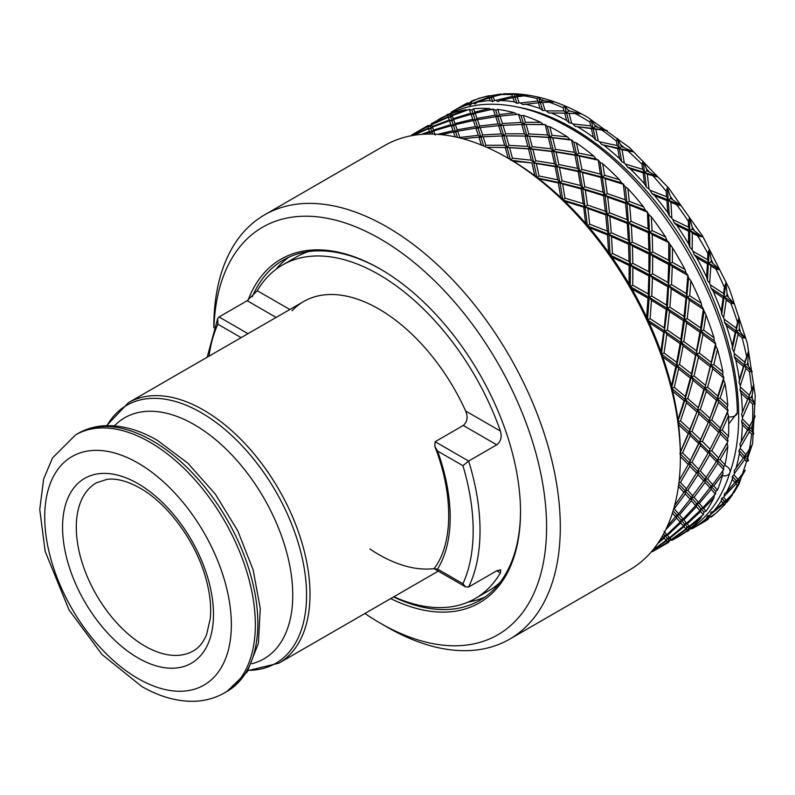 <?xml version="1.0" encoding="UTF-8"?>
<svg xmlns="http://www.w3.org/2000/svg" width="795" height="795" viewBox="0 0 795 795"><rect width="100%" height="100%" fill="white"/><g stroke="black" fill="none" stroke-linecap="round" stroke-linejoin="round"><path stroke-width="1.19" d="M213.825 327.749L213.825 327.013A244.999 141.45 60 0 1 264.566 214.859L384.631 145.535A244.999 141.45 60 0 1 507.13 157.668A244.999 141.45 60 0 1 507.13 157.678A244.999 141.45 60 0 1 680.371 457.731A244.999 141.45 60 0 1 629.63 569.886L509.565 639.21A244.999 141.45 60 0 1 387.066 627.076L387.066 627.076A244.999 141.45 60 0 1 387.056 627.066L380.199 623.111A235.29 135.846 60 0 1 364.925 613.482M510.221 159.457L507.13 157.678L510.221 159.457A240.627 138.926 60 0 1 513.192 161.206L531.944 162.935L534.687 175.178L535.741 176.42M264.566 214.859A244.999 141.45 60 0 1 387.066 226.992A244.999 141.45 60 0 1 547.119 442.885A244.999 141.45 60 0 1 509.565 639.21M213.954 327.391A235.29 135.846 60 0 1 380.199 238.878A235.29 135.846 60 0 1 546.582 527.055A235.29 135.846 60 0 1 380.199 623.111L387.066 627.076M380.209 268.988L380.199 268.978A198.422 114.559 60 0 1 380.209 268.978A198.422 114.559 60 0 1 520.506 512A198.422 114.559 60 0 1 390.683 598.605M520.506 511.205A196.484 113.437 60 0 1 479.812 600.364A196.484 113.437 60 0 1 393.555 596.946M485.149 596.926A196.484 113.437 60 0 1 467.987 602.133M470.312 105.169L469.944 103.579L471.236 101.293L469.954 102.853L467.48 103.002L452.415 111.449L454.81 111.509L456.042 109.501L467.53 103.579L467.798 104.701L470.312 105.169L471.813 103.519L471.316 101.74L469.944 103.579L467.53 103.579M467.51 102.962L467.48 103.002A240.627 138.926 60 0 0 462.283 105.745L467.51 102.962M472.965 100.597A240.627 138.926 60 0 0 471.236 101.293L474.943 99.743L471.256 101.422M471.316 101.74L479.097 98.282L488.965 95.678L488.855 97.159L472.786 103.261L475.331 103.857L476.911 102.316L489.124 97.924L490.088 100.597L492.701 101.601L494.53 100.428L493.148 96.593L491.439 97.954L489.124 97.924M492.701 101.601L491.439 97.954L492.731 95.42L488.498 96.115A240.627 138.926 60 0 0 476.861 99.166M494.669 95.171A240.627 138.926 60 0 0 492.731 95.42L501.198 93.959L492.86 95.778M493.148 96.593L504.457 93.83M517.058 103.4L519.155 102.754L517.108 96.841L512.914 97.666L514.405 101.899L517.058 103.4L515.11 97.696L516.442 94.933L513.739 93.721L503.523 93.8M738.038 479.504L736.299 480.816L738.962 480.568L740.234 479.127L745.243 470.302L738.038 479.504L733.944 474.774L732.334 476.275L736.299 480.816L726.392 492.393L724.533 493.516L724.185 496.348L736.11 483.758L736.299 480.816L739.062 483.986L752.617 443.431L755.25 395.721L747.32 343.202L729.403 288.913L702.631 236.115L668.635 188.017L629.481 147.552L587.455 117.183C562.284 102.664 537.857 94.844 514.196 93.721L511.831 94.605L512.457 96.384L495.593 100.418L498.227 101.541L500.125 100.488L512.914 97.666M517.108 96.841L528.675 95.201L516.641 95.509M542.766 110.545L540.371 102.803L542.041 100.647L538.583 97.209L536.913 98.501L537.728 101.015L520.298 102.982L522.951 104.592L538.304 102.803L540.143 108.577L542.766 110.545L545.102 110.426L542.627 102.485L538.304 102.803M542.627 102.485L554.304 101.929L542.041 100.647M564.599 105.983L563.108 107.703L564.033 110.932L546.284 110.893L548.888 112.96L566.606 113.148L564.679 113.198L566.676 120.462L569.21 122.837L571.704 123.265L569.051 113.367L566.606 113.148L564.599 105.983L568.117 110.018A240.627 138.926 60 0 1 570.383 111.121L568.405 111.052L568.117 110.018M569.051 113.367L580.718 113.824L570.383 111.121M628.338 240.209L611.236 232.746L609.854 216.459L607.231 214.491L609.487 212.752L607.708 197.12L605.055 195.381L607.251 193.573L605.154 178.646L602.501 177.136L600.901 177.424L603.057 192.211L605.055 195.381L603.524 195.729L605.373 211.232L607.231 214.491L628.726 222.968L631.041 221.308L629.67 205.021L627.046 203.053L625.566 203.47L627.026 219.639L628.726 222.968L627.315 223.465L628.338 240.209L629.888 243.588L628.527 244.154L629.044 261.426L612.438 253.446L611.504 236.592L608.92 234.406L607.499 234.903L608.523 251.647L607.807 251.319A240.627 138.926 60 0 1 612.627 258.146L612.597 257.421L629.103 265.49L629.083 283.189L629.749 285.107M700.504 439.615L690.269 460.563L682.577 452.892L690.269 435.531L689.235 432.112L697.583 410.25L709.051 420.684L711.764 420.018L718.62 402.24L717.398 398.812L716.375 400.223L709.051 420.684L700.504 439.615L691.958 431.456L698.805 413.678L697.583 410.25L700.296 409.505L706.298 391.398L704.887 387.98L707.59 387.155L712.767 368.781L711.197 365.402L710.144 366.644L704.887 387.98L703.853 389.312L697.583 410.25L689.871 429.509L680.48 420.953L686.482 402.827L685.081 399.418L684.048 400.75L678.205 418.915L677.787 418.548A240.627 138.926 60 0 1 678.711 425.882L678.99 425.116L688.222 433.613L680.361 452.017M580.559 185.523L562.055 180.823L559.471 167.516L556.858 166.503L558.855 164.525L556.132 152.113L553.558 151.368L555.486 149.341L552.704 137.853L548.321 137.456L551.114 148.764L553.558 151.368L551.76 151.497L554.503 163.73L556.858 166.503L579.794 171.313L581.861 169.385L579.287 156.078L576.673 155.065L574.944 155.244L577.548 168.391L579.794 171.313L578.124 171.541L580.559 185.523L582.685 188.584L581.095 188.862L583.242 203.649L565.006 198.154L562.631 184.013L559.988 182.751L558.319 182.979L560.743 196.971L559.958 196.753A240.627 138.926 60 0 1 565.623 202.149L564.202 200.777M607.211 231.077L608.92 234.406L607.231 214.491L605.76 214.908L607.211 231.077L589.671 224.2L587.893 208.558L585.249 206.809L583.709 207.167L585.557 222.67L584.802 222.391A240.627 138.926 60 0 1 590.109 228.582L588.648 226.853M629.083 283.189L628.408 282.831A240.627 138.926 60 0 1 632.621 290.125L631.319 287.83M691.402 373.789L691.382 376.84L690.338 378.082L685.31 396.496L674.249 387.374L678.612 368.82L676.873 365.511L681.216 342.635L696.678 354.073L699.342 353.069L702.919 334.437L701.031 331.197L699.928 332.26L696.49 350.903L696.678 354.073L695.605 355.226L691.402 373.789L679.536 364.507L683.104 345.875L681.216 342.635L683.839 341.552L686.651 322.919L684.624 319.779L687.218 318.606L689.305 300.053L687.148 297.022L685.976 297.916L684.018 316.44L684.624 319.779L683.481 320.763L680.818 339.376L681.216 342.635L680.113 343.698L676.684 362.341L664.024 352.99L666.846 334.357L664.809 331.207L663.676 332.191L661.003 350.814L660.446 350.416A240.627 138.926 60 0 1 663.149 358.108L662.295 355.594M680.341 457.592L680.371 455.555M450.914 113.138L451.57 111.936A240.627 138.926 60 0 1 451.997 111.688A240.627 138.926 60 0 1 452.415 111.449M444.882 116.309A240.627 138.926 60 0 1 448.072 114.102L449.026 114.082M456.042 109.501A240.627 138.926 60 0 1 467.798 104.701M467.49 103.31L469.944 103.579L469.954 102.853M476.911 102.316A240.627 138.926 60 0 1 490.088 100.597M488.855 97.159L491.439 97.954L490.674 95.619M471.813 103.519A240.627 138.926 60 0 1 472.786 103.261M500.125 100.488A240.627 138.926 60 0 1 514.405 101.899M512.457 96.384L515.11 97.696L513.739 93.721M494.53 100.428A240.627 138.926 60 0 1 495.593 100.418M525.117 104.066A240.627 138.926 60 0 1 540.143 108.577M537.728 101.015L540.371 102.803L538.583 97.209M519.155 102.754A240.627 138.926 60 0 1 520.298 102.982M569.21 122.837L566.606 113.148L568.405 111.052A230.928 133.331 60 0 1 568.415 111.052M548.888 112.96L564.679 113.198M551.273 112.97A240.627 138.926 60 0 1 566.676 120.462M564.033 110.932L566.606 113.148L580.718 113.824M545.102 110.426A240.627 138.926 60 0 1 546.284 110.893M595.723 140L598.337 140.944L595.753 129.237L591.381 128.621L593.348 137.267L595.723 140L591.132 119.836L589.791 121.993L590.735 125.888L572.907 123.95L575.411 126.425L593.179 128.492L595.107 126.465L594.819 125.222L591.132 119.836M575.411 126.425L591.381 128.621M577.945 126.971A240.627 138.926 60 0 1 593.348 137.267M590.735 125.888L593.179 128.492L607.251 130.609L595.107 126.465M571.704 123.265A240.627 138.926 60 0 1 572.907 123.95M595.753 129.237L607.251 130.609M621.67 161.584L624.313 163.035L622.058 149.698L619.414 148.436L617.755 148.665L619.504 158.563L621.67 161.584L617.536 138.429L616.294 141.013L617.159 145.515L599.519 141.848L601.855 144.65L619.414 148.436L621.481 146.509L617.536 138.429M601.855 144.65L617.755 148.665M604.478 145.724A240.627 138.926 60 0 1 619.504 158.563M617.159 145.515L619.414 148.436L633.257 151.865L621.481 146.509M598.337 140.944A240.627 138.926 60 0 1 599.519 141.848M622.058 149.698L633.257 151.865M646.395 187.083L649.018 189.001L647.329 174.244L644.675 172.505L643.145 172.853L644.497 183.844L646.395 187.083L643.165 161.305L641.972 164.297L642.678 169.335L625.456 164.128L627.563 167.208L644.675 172.505L646.872 170.696L646.663 169.116L643.165 161.305M627.563 167.208L630.216 168.769L643.145 172.853M630.216 168.769A240.627 138.926 60 0 1 644.497 183.844M642.678 169.335L644.675 172.505L658.101 177.066L646.872 170.696M624.313 163.035A240.627 138.926 60 0 1 625.456 164.128M647.329 174.244L658.101 177.066M669.291 215.843L671.835 218.188L670.93 202.278L668.347 200.092L666.935 200.588L667.711 212.474L669.291 215.843L667.383 187.888L666.19 191.267L666.637 196.763L650.091 190.244L651.92 193.523L668.347 200.092L670.662 198.432L670.533 196.703L667.383 187.888M651.92 193.523L654.533 195.54L666.935 200.588M654.533 195.54A240.627 138.926 60 0 1 667.711 212.474M666.637 196.763L668.347 200.092L681.166 205.607L670.662 198.432M649.018 189.001A240.627 138.926 60 0 1 650.091 190.244M670.93 202.278L676.704 204.782L681.166 205.607M689.802 247.185L692.197 249.878L692.296 233.104L689.841 230.53L688.53 231.176L688.579 243.757L689.802 247.185L689.593 217.542L688.341 221.258L688.47 227.122L672.808 219.559L674.309 222.948L689.841 230.53L692.266 229.02L692.236 227.191L689.593 217.542M674.309 222.948L676.823 225.383L688.53 231.176M676.823 225.383A240.627 138.926 60 0 1 688.579 243.757M688.47 227.122L689.841 230.53L701.896 236.761L692.266 229.02M671.835 218.188A240.627 138.926 60 0 1 672.808 219.559M692.296 233.104L697.722 235.926L701.896 236.761M707.421 280.307L709.607 283.308L710.899 265.957L708.623 263.066L707.411 263.88L706.576 276.918L707.421 280.307L709.259 249.521L707.898 253.545L707.63 259.657L693.051 251.349L694.194 254.778L708.623 263.066L711.147 261.724L711.247 259.816L709.259 249.521M694.194 254.778L696.539 257.55L707.411 263.88M696.539 257.55A240.627 138.926 60 0 1 706.576 276.918M707.63 259.657L708.623 263.066L719.753 269.773L711.147 261.724M692.197 249.878A240.627 138.926 60 0 1 693.051 251.349M710.899 265.957L715.907 268.998L719.753 269.773M721.721 314.422L723.639 317.642L726.272 300.043L724.245 296.903L723.112 297.887L721.274 311.143L721.721 314.422L725.885 283.04L724.364 287.323L723.639 293.574L710.313 284.839L711.068 288.207L724.245 296.903L726.839 295.73L727.087 293.782L725.885 283.04M711.068 288.207L713.204 291.268L723.112 297.887M713.204 291.268A240.627 138.926 60 0 1 721.274 311.143M723.639 293.574L724.245 296.903L734.332 303.839L726.839 295.73M709.607 283.308A240.627 138.926 60 0 1 710.313 284.839M726.272 300.043L730.804 303.183L734.332 303.839M732.334 348.667L733.944 352.026L738.038 334.516L736.299 331.197L735.226 332.35L732.304 345.587L732.334 348.667L739.062 317.284L736.11 328.027L724.185 319.192L724.533 322.422L736.299 331.197L738.962 330.193L739.36 328.246L739.062 317.284M724.533 322.422L726.392 325.682L735.226 332.35M726.392 325.682A240.627 138.926 60 0 1 732.304 345.587M736.11 328.027L736.299 331.197L745.243 338.104L738.962 330.193M723.639 317.642A240.627 138.926 60 0 1 724.185 319.192M738.038 334.516L742.053 337.646L745.243 338.104M739.002 382.216L740.274 385.635L745.909 368.522L744.508 365.104L743.484 366.435L739.39 379.404L739.002 382.216L748.463 351.41L744.736 362.192L734.322 353.566L734.252 356.587L744.508 365.104L747.211 364.279L747.787 362.371L748.463 351.41M734.252 356.587L735.782 359.966L743.484 366.435M735.782 359.966A240.627 138.926 60 0 1 739.39 379.404M744.736 362.192L744.508 365.104L752.239 371.742L747.211 364.279M733.944 352.026A240.627 138.926 60 0 1 734.322 353.566M745.909 368.522L749.377 371.523L752.239 371.742M741.576 414.225L742.46 417.623L749.695 401.227L748.661 397.808L747.658 399.299L741.576 414.225L753.869 384.561L749.307 395.204L740.463 387.115L739.976 389.848L748.661 397.808L751.384 397.142L752.14 395.304L753.869 384.561M739.976 389.848L741.159 393.267L747.658 399.299M741.159 393.267A240.627 138.926 60 0 1 742.371 411.76M749.307 395.204L748.661 397.808L755.141 403.9L751.384 397.142M740.274 385.635A240.627 138.926 60 0 1 740.463 387.115M749.695 401.227L752.597 403.979L755.141 403.9M739.976 443.918L740.463 447.217L749.307 431.824L748.661 428.485L739.976 443.918L755.141 415.934L749.695 426.259L742.46 419.015L741.576 421.39L748.661 428.485L751.384 427.978L755.141 415.934M741.576 421.39L742.371 424.769L747.658 430.125M742.371 424.769A240.627 138.926 60 0 1 741.159 441.861M749.695 426.259L748.661 428.485L753.869 433.812L751.384 427.978A230.928 133.331 60 0 1 751.384 427.978M742.46 417.623A240.627 138.926 60 0 1 742.46 419.015M749.307 431.824L751.633 434.239L753.869 433.812M734.252 470.57L734.322 473.671L744.736 459.56L744.508 456.38L734.252 470.57M739.002 450.437L744.508 456.38L747.211 456.012L752.239 444.753L745.909 454.591L740.274 448.469L739.002 450.437L739.39 453.687L743.484 458.168M739.39 453.687A240.627 138.926 60 0 1 735.782 468.961M745.909 454.591L744.508 456.38L748.463 460.722L747.211 456.012M740.463 447.217A240.627 138.926 60 0 1 740.274 448.469M744.736 459.56L746.505 461.527L748.463 460.722M732.334 476.275L732.304 479.325L735.226 482.724M732.304 479.325A240.627 138.926 60 0 1 726.392 492.393M734.322 473.671A240.627 138.926 60 0 1 733.944 474.774M736.11 483.758L737.333 485.198L739.062 483.986L738.962 480.568M733.884 492.791L739.062 483.986M711.068 512.179L710.313 514.683L723.639 503.821L724.245 501.178L723.112 503.195L713.204 511.582L711.068 512.179M734.332 491.966L726.272 500.383L723.639 497.272L721.721 498.266L721.274 501.029L723.112 503.195M721.274 501.029A240.627 138.926 60 0 1 713.204 511.582M721.721 498.266L724.245 501.178L726.839 501.049L732.583 494.728L726.958 502.162L726.839 501.049M726.272 500.383L724.245 501.178L725.885 503.006L727.087 501.327A240.627 138.926 60 0 0 728.27 499.777M724.185 496.348A240.627 138.926 60 0 1 723.639 497.272M723.639 503.821L724.98 504.457L715.907 513.202L710.899 516.71L709.607 515.399L707.421 515.875L708.623 516.979L707.411 519.075L696.539 526.061L694.194 526.121L693.051 528.228L707.63 519.244L708.623 516.979L711.147 516.929L714.447 514.574L711.147 516.929M715.907 513.202A240.627 138.926 60 0 0 724.364 504.646L725.885 503.006M707.421 515.875L706.576 518.29L707.411 519.075M706.576 518.29A240.627 138.926 60 0 1 696.539 526.061M710.899 516.71L708.623 516.979L711.247 517.008A240.627 138.926 60 0 0 712.718 515.866M710.313 514.683A240.627 138.926 60 0 1 709.607 515.399M707.63 519.244L702.919 522.534A240.627 138.926 60 0 0 707.898 519.413L709.259 517.336M689.076 529.848L688.579 530.663A240.627 138.926 60 0 1 685.071 532.322M693.051 528.228A240.627 138.926 60 0 1 692.624 528.476A240.627 138.926 60 0 1 692.197 528.715L690.835 528.685M594.819 125.222A240.627 138.926 60 0 1 597.085 126.743M692.236 227.191A240.627 138.926 60 0 1 693.965 229.894M711.247 259.816A240.627 138.926 60 0 1 712.718 262.658M727.087 293.782A240.627 138.926 60 0 1 728.27 296.704M747.787 362.371A240.627 138.926 60 0 1 748.314 365.223M752.14 395.304A240.627 138.926 60 0 1 752.308 398.017M752.308 426.229A240.627 138.926 60 0 1 752.14 428.743M748.314 454.402A240.627 138.926 60 0 1 747.787 456.648M668.665 542.279L669.897 540.193L668.635 542.329L668.009 542.12L669.002 539.855L671.527 539.795L686.353 529.291L687.148 526.827L685.976 528.894L671.278 539.586L669.002 539.855L667.79 541.952L652.457 551.631L651.721 551.233L666.538 540.729L667.79 541.952M668.714 542.25L669.986 540.103M672.5 539.716L684.982 532.511A240.627 138.926 60 0 1 678.9 536.396L672.312 540.173M697.682 471.246L700.296 470.978L709.687 454.7L709.051 451.351L711.764 450.845L720.32 433.991L719.485 430.592L709.051 451.351L697.583 471.415L704.887 479.256L707.59 478.888L717.835 463.247L717.398 459.977L704.887 479.256L711.197 486.222L698.417 502.38L696.678 503.692L699.342 503.444L711.217 489.293L711.197 486.222L715.748 491.409L715.629 493.784L702.919 507.627L701.031 508.691L699.928 510.658L686.651 523.259L684.624 524.054L687.218 523.915L700.634 511.493L701.031 508.691L703.972 512.099L705.98 511.265L703.655 508.502L713.999 497.73A240.627 138.926 60 0 1 705.98 511.265M700.634 511.493L703.297 514.633L703.972 512.099M683.104 519.065L679.536 514.882L691.402 500.731L691.382 497.66L694.065 497.362L705.115 482.436L704.887 479.256L691.382 497.66L696.678 503.692L695.605 505.6L683.104 519.065L681.216 520.129L683.839 519.94L696.49 506.634L696.678 503.692L701.031 508.691L703.655 508.502M713.999 497.73L714.218 494.798M717.309 460.126L723.659 466.685L725.04 464.866L720.111 459.54L727.803 446.323A240.627 138.926 60 0 1 725.04 464.866M717.835 463.247L723.669 469.607L723.659 466.685M727.803 446.323L727.187 442.994L727.842 441.563L717.398 459.977L720.111 459.54M717.527 459.758L717.915 459.113M718.958 457.383L727.187 442.994M698.805 469.398L691.958 462.283L700.504 445.429L699.67 442.03L709.051 420.684L717.398 398.812L727.187 407.696L727.803 405.072L720.111 398.066L725.04 383.349A240.627 138.926 60 0 1 727.803 405.072M699.202 468.722L709.051 451.351L719.485 430.592L727.505 412.506L728.041 410.439L727.187 407.696M728.041 410.439L720.32 428.177L711.764 420.018M718.62 402.24L727.842 410.737M725.04 383.349L723.659 379.93L723.669 377.873L717.835 396.039L717.398 398.812L720.111 398.066M685.31 396.496L685.081 399.418L697.583 410.25L704.887 387.98L717.398 398.812L723.659 379.93M698.02 407.477L687.784 398.593L692.962 380.219L691.382 376.84L701.031 331.197L714.218 340.906L713.999 337.726L703.655 330.104L705.98 314.949A240.627 138.926 60 0 1 713.999 337.726M689.871 429.509L689.235 432.112L677.767 421.688L685.081 399.418L691.382 376.84L704.887 387.98L715.748 346.083L715.629 343.559L714.218 340.906M715.629 343.559L711.217 362.351L699.342 353.069M702.919 334.437L715.42 343.788M705.98 314.949L703.297 309.325L700.634 327.938L701.031 331.197L703.655 330.104M666.538 305.081L651.721 296.038L652.457 277.922L650.081 275.179L652.556 273.748L652.675 255.98L650.221 253.406L652.645 251.896L652.228 234.535L649.694 232.15L648.332 232.716L648.849 249.998L650.221 253.406L648.909 254.052L648.899 271.751L650.081 275.179L669.002 285.942L671.527 284.6L672.272 266.474L669.897 263.741L668.635 264.467L668.009 282.533L669.002 285.942L667.79 286.757L666.538 305.081L667.333 308.46L666.17 309.354L664.213 327.878L664.809 331.207L681.216 342.635L684.624 319.779L701.031 331.197L703.972 311.789M680.818 339.376L667.412 330.034L669.499 311.491L667.333 308.46L669.897 263.741L686.006 272.854L684.982 269.445L672.371 262.31L672.5 247.821A240.627 138.926 60 0 1 684.982 269.445M676.684 362.341L676.873 365.511L661.4 354.073L667.333 308.46L684.624 319.779L688.609 277.892L687.844 275.159L686.006 272.854M687.844 275.159L686.353 293.643L671.527 284.6M672.272 266.474L687.605 275.318M672.5 247.821L668.724 242.614L668.714 260.313L669.897 263.741L672.371 262.31M664.213 327.878L650.081 318.646L651.473 300.272L649.197 297.38L650.221 253.406L669.897 263.741L670.056 245.228M648.899 271.751L632.84 263.334L632.413 245.973L629.888 243.588L627.046 203.053L645.321 210.208L643.592 206.889L629.302 201.314L627.871 188.554A240.627 138.926 60 0 1 643.592 206.889M629.044 261.426L630.415 264.844L650.081 275.179L648.829 275.905L648.203 293.961L632.74 285.196L632.87 267.418L630.415 264.844L629.888 243.588L650.221 253.406L648.75 214.6L647.398 211.927L645.321 210.208M647.398 211.927L648.154 228.771L631.041 221.308M629.67 205.021L647.12 212.027M627.871 188.554L625.228 186.775L623.33 184.291L625.188 199.793L627.046 203.053L629.302 201.314M583.242 203.649L585.249 206.809L607.231 214.491L605.055 195.381L627.046 203.053L625.228 186.775M605.373 211.232L587.445 205.011L585.339 190.084L582.685 188.584L576.673 155.065L596.151 159.08L593.885 156.188L578.671 153.087L576.455 142.931A240.627 138.926 60 0 1 593.885 156.188M648.203 293.961L649.197 297.38L630.266 286.617L630.415 264.844L610.073 255.036L608.92 234.406L587.416 225.929L582.685 188.584L605.055 195.381L600.056 162.418L598.267 160.063L596.151 159.08M598.267 160.063L600.364 174.085L581.861 169.385M579.287 156.078L597.939 160.103M576.455 142.931L573.871 142.146L571.565 140.059L574.318 152.292L576.673 155.065L578.671 153.087M557.732 179.829L539.04 175.973L536.327 163.551L533.743 162.796L556.858 166.503L555.129 166.682L557.732 179.829L559.988 182.751L553.558 151.368L576.673 155.065L573.871 142.146M523.955 124.477L521.709 124.507L524.412 133.798L526.996 136.024L528.794 133.918L526.061 124.437L524.7 124.467M507.041 135.865L526.996 136.024L523.706 124.487L525.435 122.351L523.289 115.424A240.627 138.926 60 0 1 540.719 122.301L525.435 122.351M526.727 124.427L543.303 124.497L540.719 122.301M554.503 163.73L535.681 160.769L532.889 149.291L530.374 148.804L526.996 136.024L525.058 136.074L527.86 146.389L530.374 148.804L553.558 151.368L547.308 126.445L545.251 124.636L543.303 124.497M545.251 124.636L547.676 134.951L528.794 133.918M526.061 124.437L544.863 124.646M523.289 115.424L521.023 115.702L518.499 114.242L521.083 122.47L502.42 123.523L500.005 116.15L495.742 116.716L498.107 123.891L500.751 125.68L502.42 123.523M521.083 122.47L523.706 124.487L521.023 115.702M501.277 133.908L503.891 135.925L505.62 133.798L503.006 125.352L498.684 125.68L501.277 133.908L482.615 134.961L480.19 127.588L478.063 128.174L479.653 125.998L477.487 119.717L473.293 120.542L475.41 126.614L478.063 128.174L473.333 114.301L471.077 114.271L472.836 119.26L475.49 120.572L477.03 118.385L475.191 113.198L473.333 114.301L474.804 112.115L473.582 108.726A240.627 138.926 60 0 1 489.303 108.557L474.804 112.115M527.86 146.389L508.979 145.356L506.246 135.875L503.891 135.925L495.663 110.197L493.099 109.104L495.215 115.176L477.03 118.385M475.191 113.198L493.099 109.104M491.956 109.829L489.303 108.557M473.582 108.726L471.852 110.048L469.308 109.372L470.71 113.248L453.239 118.644L452.226 115.653L450.676 117.253L448.31 117.233L449.235 120.035L451.818 120.83L453.239 118.644M470.71 113.248L473.333 114.301L471.852 110.048M450.894 124.686L453.518 125.739L454.988 123.563L453.528 119.469L451.818 120.83L449.503 120.8L450.894 124.686L433.424 130.082L432.41 127.091L430.87 128.691L432.222 126.524L431.695 124.616L430.324 126.455L427.899 126.455L428.336 128.154L430.87 128.691L430.483 125.511L428.008 125.54L427.869 126.186L430.324 126.455L431.665 123.454L447.714 115.017L448.151 116.716L431.635 124.298L431.665 123.454L430.383 125.61M475.41 126.614L457.214 129.823L455.376 124.636L453.518 125.739L450.169 115.265L447.714 115.017M444.673 116.289L438.274 119.608A240.627 138.926 60 0 1 444.673 116.289L445.081 116.328M411.899 134.872L428.008 125.54L427.869 126.186L411.919 134.822M430.602 125.481L428.058 125.54M428.108 125.511L430.483 125.511M428.336 128.154L411.83 135.736L411.85 134.892L427.899 126.455M411.83 135.736L411.85 134.892L411.363 135.726M432.41 127.091L449.503 120.8M449.235 120.035L432.222 126.524M431.695 124.616L448.31 117.233M448.151 116.716L450.676 117.253L452.037 115.086L451.57 113.466L450.169 115.265M451.57 113.466A240.627 138.926 60 0 1 465.85 109.74L452.037 115.086M467.132 110.117L465.85 109.74M452.226 115.653L469.308 109.372M453.528 119.469L471.077 114.271M472.836 119.26L454.988 123.563M455.376 124.636L473.293 120.542M480.19 127.588L498.684 125.68M498.107 123.891L479.653 125.998M477.487 119.717L495.742 116.716M495.215 115.176L497.869 116.736L499.469 114.559L497.69 109.382L495.663 110.197M497.69 109.382A240.627 138.926 60 0 1 514.474 112.781L499.469 114.559M517.118 114.53L514.474 112.781M500.005 116.15L518.499 114.242M503.006 125.352L521.709 124.507M524.412 133.798L505.62 133.798M506.246 135.875L525.058 136.074M531.308 160.192L512.417 158.185L509.625 147.681L507.18 147.463L530.374 148.804L528.506 148.894L531.308 160.192L533.743 162.796L530.374 148.804L532.233 146.747L529.43 136.243L526.996 136.024L550.19 137.366L552.048 135.299L549.762 126.703L547.308 126.445M532.889 149.291L551.76 151.497M551.114 148.764L532.233 146.747M529.43 136.243L548.321 137.456M547.676 134.951L550.19 137.366L569.866 139.463L567.411 136.889L552.048 135.299M549.762 126.703A240.627 138.926 60 0 1 567.411 136.889M571.923 140.039L569.866 139.463M552.704 137.853L571.565 140.059M574.318 152.292L555.486 149.341M556.132 152.113L574.944 155.244M577.548 168.391L558.855 164.525M559.471 167.516L578.124 171.541M587.445 205.011L585.249 206.809L562.87 200.022L559.988 182.751L582.685 188.584L584.812 186.716L582.437 172.575L579.794 171.313L602.501 177.136L604.627 175.278L602.699 163.72L600.056 162.418M585.339 190.084L603.524 195.729M603.057 192.211L584.812 186.716M582.437 172.575L600.901 177.424M600.364 174.085L602.501 177.136L621.511 182.86L619.494 179.71L604.627 175.278M602.699 163.72A240.627 138.926 60 0 1 619.494 179.71M623.638 184.221L621.511 182.86M605.154 178.646L623.33 184.291M625.188 199.793L607.251 193.573M607.708 197.12L625.566 203.47M627.026 219.639L609.487 212.752M609.854 216.459L627.315 223.465M611.236 232.746L608.92 234.406L629.888 243.588L632.254 242.008L631.309 225.154L628.726 222.968L649.694 232.15L652.069 230.57L651.324 216.816L648.75 214.6M632.413 245.973L648.909 254.052M648.849 249.998L632.254 242.008M631.309 225.154L648.332 232.716M648.154 228.771L649.694 232.15L667.005 240.458L665.604 237.039L652.069 230.57M651.324 216.816A240.627 138.926 60 0 1 665.604 237.039M668.983 242.495L667.005 240.458M652.228 234.535L668.724 242.614M668.714 260.313L652.645 251.896M652.675 255.98L668.635 264.467M668.009 282.533L652.556 273.748M652.457 277.922L667.79 286.757M667.412 330.034L664.809 331.207L647.518 319.908L649.197 297.38L667.333 308.46L669.897 307.208L671.278 288.833L669.002 285.942L687.148 297.022L689.712 295.77L690.875 280.804L688.609 277.892M669.499 311.491L683.481 320.763M684.018 316.44L669.897 307.208M671.278 288.833L685.976 297.916M686.353 293.643L687.148 297.022L701.876 306.622L701.24 303.283L689.712 295.77M690.875 280.804A240.627 138.926 60 0 1 701.24 303.283M703.515 309.126L701.876 306.622M689.305 300.053L703.297 309.325M700.634 327.938L687.218 318.606M686.651 322.919L699.928 332.26M696.49 350.903L683.839 341.552M683.104 345.875L695.605 355.226M687.784 398.593L685.081 399.418L671.566 388.278L676.873 365.511L691.382 376.84L694.065 375.936L698.417 357.392L696.678 354.073L711.197 365.402L713.88 364.488L717.468 349.412L715.748 346.083M692.962 380.219L703.853 389.312M705.115 385.058L694.065 375.936M698.417 357.392L710.144 366.644M711.217 362.351L711.197 365.402L722.725 374.882L722.923 371.941L713.88 364.488M717.468 349.412A240.627 138.926 60 0 1 722.923 371.941M723.867 377.605L722.725 374.882M712.767 368.781L723.669 377.873M717.835 396.039L707.59 387.155M706.298 391.398L716.375 400.223M709.687 418.071L700.296 409.505M698.805 413.678L708.037 422.175M692.962 496.1L687.784 490.326L698.02 474.685L697.583 471.415L686.482 488.895L680.48 482.416L689.871 466.138L689.235 462.789L699.67 442.03L702.392 441.454L710.084 424.103L709.051 420.684L719.485 430.592L722.208 430.016L728.508 415.914L727.505 412.506M700.504 445.429L708.037 453.001M680.361 452.385L689.235 432.112L717.338 460.066M710.084 449.135L702.392 441.454M710.084 424.103L718.471 432.172M720.32 428.177L719.485 430.592L727.505 438.552L728.508 436.296L722.208 430.016M728.508 415.914A240.627 138.926 60 0 1 728.508 436.296M728.041 441.235L727.505 438.552M720.32 433.991L727.842 441.563M718.62 457.96L711.764 450.845M709.687 454.7L716.375 461.696M706.298 477.467L700.296 470.978M698.02 474.685L703.853 481.045M691.402 500.731L695.605 505.6M698.417 502.38L694.065 497.362M705.115 482.436L710.144 488.07M723.669 469.607L712.767 484.662L707.59 478.888M712.767 484.662L711.197 486.222L713.88 485.924L722.923 473.82L722.725 470.65M722.923 473.82A240.627 138.926 60 0 1 717.468 490.058L713.88 485.924M715.748 491.409L717.468 490.058M711.217 489.293L715.42 494.162M702.919 507.627L699.342 503.444M696.49 506.634L699.928 510.658M686.651 523.259L683.839 519.94M665.812 529.589L676.684 518.072L676.873 515.12L684.624 524.054L683.481 526.071L669.499 537.738L667.412 535.353L680.818 522.931L681.216 520.129L680.113 522.096L666.846 534.697L664.809 535.492L667.333 538.275L669.897 538.175L684.018 526.697L684.624 524.054L687.148 526.827L689.712 526.737L701.24 517.456L701.558 516.154M680.818 522.931L683.481 526.071M669.499 537.738L667.333 538.275L669.897 540.193M652.496 551.611L668.009 542.12M651.493 551.641L652.447 551.631L651.721 551.233M666.538 540.729L667.333 538.275L666.17 540.332L652.765 550.13M671.278 539.586L669.897 538.175M684.018 526.697L685.976 528.894M703.297 514.633L689.305 526.3L687.218 523.915M689.305 526.3L687.148 526.827L688.609 528.258L690.875 527.95L689.712 526.737M701.24 517.456A240.627 138.926 60 0 1 690.875 527.95M686.353 529.291L687.605 530.513L688.609 528.258M687.605 530.513L672.272 540.193L669.768 540.232M652.675 550.975L652.556 551.611L668.635 542.329M657.694 543.581L664.213 538.135L666.17 540.332M664.213 538.135L664.809 535.492L667.412 535.353M666.846 534.697L664.024 531.388M676.684 518.072L680.113 522.096M678.612 513.808L674.249 508.8L685.31 493.874L685.081 490.694L691.382 497.66L678.612 513.808L676.873 515.12L679.536 514.882M685.31 493.874L690.338 499.508M686.482 488.895L685.081 490.694L687.784 490.326M689.871 466.138L696.569 473.134M690.269 460.563L689.235 462.789L697.583 471.415M679.387 480.17L689.235 462.789L691.958 462.283M690.269 435.531L698.666 443.61M688.222 433.613L689.235 432.112L691.958 431.456M686.482 402.827L696.569 411.661M678.612 368.82L690.338 378.082M663.288 357.313L675.8 366.664L679.536 364.507M666.846 334.357L680.113 343.698M651.473 300.272L666.17 309.354M632.641 289.36L647.985 298.195L651.721 296.038M632.87 267.418L648.829 275.905M629.103 265.49L632.84 263.334M611.504 236.592L628.527 244.154M587.893 208.558L605.76 214.908M562.631 184.013L581.095 188.862M539.04 175.973L537.042 177.941L559.988 182.751L562.055 180.823M536.327 163.551L555.129 166.682M537.042 177.941L533.743 162.796L535.681 160.769M509.625 147.681L528.506 148.894M512.417 158.185L510.559 160.252L503.891 135.925L501.893 135.945L504.606 145.237L507.18 147.463L508.979 145.356M504.606 145.237L485.805 145.237L483.191 136.79L501.893 135.945M483.191 136.79L480.945 137.118L482.615 134.961M483.658 145.962L478.063 128.174L475.927 128.154L478.302 135.319L480.945 137.118L478.878 137.118L481.462 145.356M478.302 135.319L459.838 137.446L457.682 131.155L475.927 128.154M457.682 131.155L455.674 132.01L457.214 129.823M457.503 137.406L453.518 125.739L451.262 125.709L453.031 130.698L455.674 132.01L453.478 131.98L455.187 136.889M453.031 130.698L437.628 134.355M435.173 135.001L433.712 130.907L451.262 125.709M433.712 130.907L432.013 132.268L433.424 130.082M432.629 134.107L430.87 128.691L428.495 128.671L429.429 131.463L432.013 132.268L429.697 132.238L430.334 134.067M429.429 131.463L421.449 134.385M413.311 135.379L428.495 128.671M663.537 534.031L664.809 535.492L663.676 537.509L659.135 541.435M662.414 536.039L663.676 537.509M673.107 510.847L676.873 515.12L667.363 526.28M672.401 513.103L675.8 517.038M673.703 508.86L674.249 508.8M678.771 483.916L685.081 490.694L674.587 505.63M678.205 486.123L684.048 492.483M678.93 482.664L680.48 482.416M682.577 452.892L679.854 453.478L689.235 462.789L679.169 480.538M680.689 456.867L688.222 464.439M680.689 451.053L680.341 450.715A240.627 138.926 60 0 1 680.371 454.164L680.371 457.731M678.711 425.882A240.627 138.926 60 0 1 680.341 450.715M678.99 425.116L678.443 423.576M677.767 421.688L680.48 420.953M678.205 418.915L678.006 420.177M675.8 366.664L671.586 385.227L671.099 384.84A240.627 138.926 60 0 1 672.938 392.442L673.146 391.657L684.048 400.75M672.938 392.442A240.627 138.926 60 0 1 677.787 418.548M673.146 391.657L672.361 389.987M671.566 388.278L674.249 387.374M671.586 385.227L671.576 386.758M663.149 358.108A240.627 138.926 60 0 1 671.099 384.84M661.4 354.073L664.024 352.99M661.003 350.814L661.221 352.553M647.985 298.195L646.723 316.519L646.096 316.132A240.627 138.926 60 0 1 649.604 323.724L649.684 322.929L663.676 332.191M649.604 323.724A240.627 138.926 60 0 1 660.446 350.416M649.684 322.929L648.491 321.26M647.518 319.908L650.081 318.646M646.723 316.519L647.16 318.388M632.621 290.125A240.627 138.926 60 0 1 646.096 316.132M630.266 286.617L632.74 285.196M612.627 258.146A240.627 138.926 60 0 1 628.408 282.831M612.597 257.421L611.196 256.099M610.073 255.036L612.438 253.446M608.523 251.647L609.377 253.516M590.039 227.897L607.499 234.903M590.109 228.582A240.627 138.926 60 0 1 607.807 251.319M587.416 225.929L589.671 224.2M585.557 222.67L586.541 224.399M565.523 201.533L583.709 207.167M565.623 202.149A240.627 138.926 60 0 1 584.802 222.391M562.87 200.022L565.006 198.154M560.743 196.971L561.797 198.482M534.687 175.178L533.892 175.029A240.627 138.926 60 0 1 539.775 179.511L539.656 178.955L558.319 182.979M539.775 179.511A240.627 138.926 60 0 1 559.958 196.753M539.656 178.955L538.473 178.497M511.751 160.352L531.944 162.935M513.192 161.206A240.627 138.926 60 0 1 533.892 175.029M513.073 160.729L512.079 160.54M487.216 147.304L507.18 147.463L505.242 147.512L508.045 157.827L509.009 158.761M508.045 157.827L507.24 157.768M486.779 147.314L505.242 147.512M484.821 146.459L485.805 145.237M462.76 138.727L478.878 137.118M441.265 134.663L453.478 131.98M424.033 134.216L429.697 132.238M275.885 269.396A196.484 113.437 60 0 1 288.973 257.143M252.343 296.694A196.484 113.437 60 0 1 283.338 260.045A196.484 113.437 60 0 1 380.894 269.386M248.1 300.152A198.422 114.559 60 0 1 380.199 268.978M722.407 475.698A7.274 5.247 17.3 0 0 727.872 475.012A7.274 5.247 17.3 0 0 729.899 472.598A7.274 5.247 17.3 0 0 724.593 465.453M499.846 582.665A192.599 111.201 60 0 1 488.855 590.665L475.132 598.585A192.599 111.201 60 0 1 393.863 596.767M496.756 570.78L500.711 569.777L500.393 572.877L496.756 570.78L468.633 587.018L465.542 586.879L434.497 568.952M500.393 572.877A192.599 111.201 60 0 1 475.132 598.585M276.123 317.424L247.175 300.719L257.272 290.702A192.599 111.201 60 0 1 282.533 264.983L296.257 257.063A192.599 111.201 60 0 1 308.669 251.548M241.123 337.627L217.88 324.211L217.721 318.457L219.052 316.957L247.99 333.671M282.533 264.983A192.599 111.201 60 0 1 500.393 431.059C502.102 436.942 500.89 441.523 496.756 444.812L463.256 425.474L435.133 441.712L434.805 446.333L437.558 451.033A155.244 89.636 60 0 1 437.558 569.081L434.458 568.932L434.338 568.306C452.981 543.84 453.826 494.997 434.805 446.333M292.003 310.756A150.394 86.834 60 0 1 465.651 411.005L500.393 431.059M247.175 300.719L219.052 316.957M435.133 441.712L468.633 461.05L496.756 444.812M468.633 587.018A192.599 111.201 60 0 0 480.031 530.613A192.599 111.201 60 0 0 468.633 461.05L462.938 465.691L437.558 451.033M437.558 569.081L462.938 583.729L465.542 586.879M434.219 568.594A150.394 86.834 60 0 1 369.894 548.987M463.256 425.474C467.361 421.877 468.156 417.057 465.651 411.005M251.717 663.775A139.195 80.365 -120 0 0 288.019 557.593A139.195 80.365 -120 0 0 194.318 424.659A139.195 80.365 -120 0 0 114.361 425.872M248.199 670.314A148.973 86.009 -120 0 0 303.769 565.672A148.973 86.009 -120 0 0 201.234 412.684A148.973 86.009 -120 0 0 106.937 425.653M438.264 571.128L278.856 663.169A150.394 86.834 -120 0 0 301.911 542.657A150.394 86.834 -120 0 0 203.659 410.121A150.394 86.834 -120 0 0 128.462 402.677L106.59 425.663M78.049 433.454C86.585 428.584 96.006 425.981 106.331 425.673C122.847 425.335 139.86 430.224 157.37 440.351L187.809 463.147L215.326 494.132L237.715 530.742L253.148 569.926L260.283 608.463L258.385 643.354L247.185 671.934L226.992 691.431A148.943 85.989 -120 0 0 249.819 572.082A148.943 85.989 -120 0 0 152.521 440.837A148.943 85.989 -120 0 0 78.049 433.454L75.565 434.895L52.48 457.99L43.646 479.047L39.75 509.436L45.166 551.442L69.076 609.984L101.979 654.454L141.55 686.323C158.811 696.37 175.953 701.369 192.956 701.309C204.395 701.14 214.908 698.328 224.508 692.862A148.943 85.989 -120 0 0 247.334 573.513A148.943 85.989 -120 0 0 150.036 442.268A148.943 85.989 -120 0 0 75.565 434.895M138.032 678.552A131.96 76.191 -120 0 0 231.345 624.681A131.96 76.191 -120 0 0 138.032 463.068A131.96 76.191 -120 0 0 44.719 516.939A131.96 76.191 -120 0 0 138.032 678.552M138.032 657.952A106.729 61.622 -120 0 0 213.497 614.386A106.729 61.622 -120 0 0 138.032 483.668A106.729 61.622 -120 0 0 62.557 527.234A106.729 61.622 -120 0 0 138.032 657.952M144.889 646.077A97.03 56.018 -120 0 0 193.404 650.876C199.038 647.736 203.46 642.231 206.66 634.35L210.258 618.729C211.52 606.058 209.84 591.878 205.219 576.176C194.845 540.202 167.258 503.305 140.039 488.11C127.399 481.055 116.398 478.143 107.067 479.355L96.374 482.823A97.03 56.018 -120 0 0 81.507 560.574A97.03 56.018 -120 0 0 144.889 646.077M518.32 107.186A235.29 135.846 60 0 1 572.311 127.965A235.29 135.846 60 0 1 729.681 473.283M575.411 113.685A240.627 138.926 60 0 1 582.596 117.67A240.627 138.926 60 0 1 589.791 121.993M499.012 94.744A240.627 138.926 60 0 1 511.831 94.605M516.442 94.933A240.627 138.926 60 0 1 518.539 95.132M523.229 95.738A240.627 138.926 60 0 1 536.913 98.501M541.773 99.832A240.627 138.926 60 0 1 543.979 100.498M548.898 102.098A240.627 138.926 60 0 1 563.108 107.703M602.093 130.211A240.627 138.926 60 0 1 616.294 141.013M621.213 145.088A240.627 138.926 60 0 1 623.419 146.976M628.288 151.259A240.627 138.926 60 0 1 641.972 164.297M646.663 169.116A240.627 138.926 60 0 1 648.76 171.323M653.371 176.321A240.627 138.926 60 0 1 666.19 191.267M670.533 196.703A240.627 138.926 60 0 1 672.471 199.187M676.704 204.782A240.627 138.926 60 0 1 688.341 221.258M697.722 235.926A240.627 138.926 60 0 1 707.898 253.545M715.907 268.998A240.627 138.926 60 0 1 724.364 287.323M730.804 303.183A240.627 138.926 60 0 1 737.333 321.756M739.36 328.246A240.627 138.926 60 0 1 740.234 331.167M742.053 337.646A240.627 138.926 60 0 1 746.505 356.011M749.377 371.523A240.627 138.926 60 0 1 751.633 389.222M752.597 403.979A240.627 138.926 60 0 1 752.597 420.595M751.633 434.239A240.627 138.926 60 0 1 749.377 449.344M746.505 461.527A240.627 138.926 60 0 1 742.053 474.764M740.234 479.127A240.627 138.926 60 0 1 739.36 481.045M737.333 485.198A240.627 138.926 60 0 1 730.804 496.229M728.548 416.938A7.274 4.064 -1.6 0 0 735.166 415.706A7.274 4.064 -1.6 0 0 737.303 412.724C736.438 310.199 657.515 176.361 569.091 127.607C539.964 110.843 512.199 103.092 485.795 104.354C470.988 105.198 457.513 109.104 445.379 116.07L444.952 116.318M217.88 324.211A187.749 108.398 -120 0 0 209.015 356.17M257.272 290.702L289.837 309.503M462.938 583.729A187.749 108.398 -120 0 0 462.938 465.691M278.856 663.169L248.01 670.612M226.992 691.431L224.508 692.862M303.63 301.543L128.462 402.677M451.997 111.688L462.283 105.745M692.624 528.476L702.919 522.534M729.899 472.598C721.383 499.747 706.586 519.552 685.519 532.014L685.101 532.262M728.727 423.954L737.303 412.724M207.187 357.223L217.721 318.457"/></g></svg>
